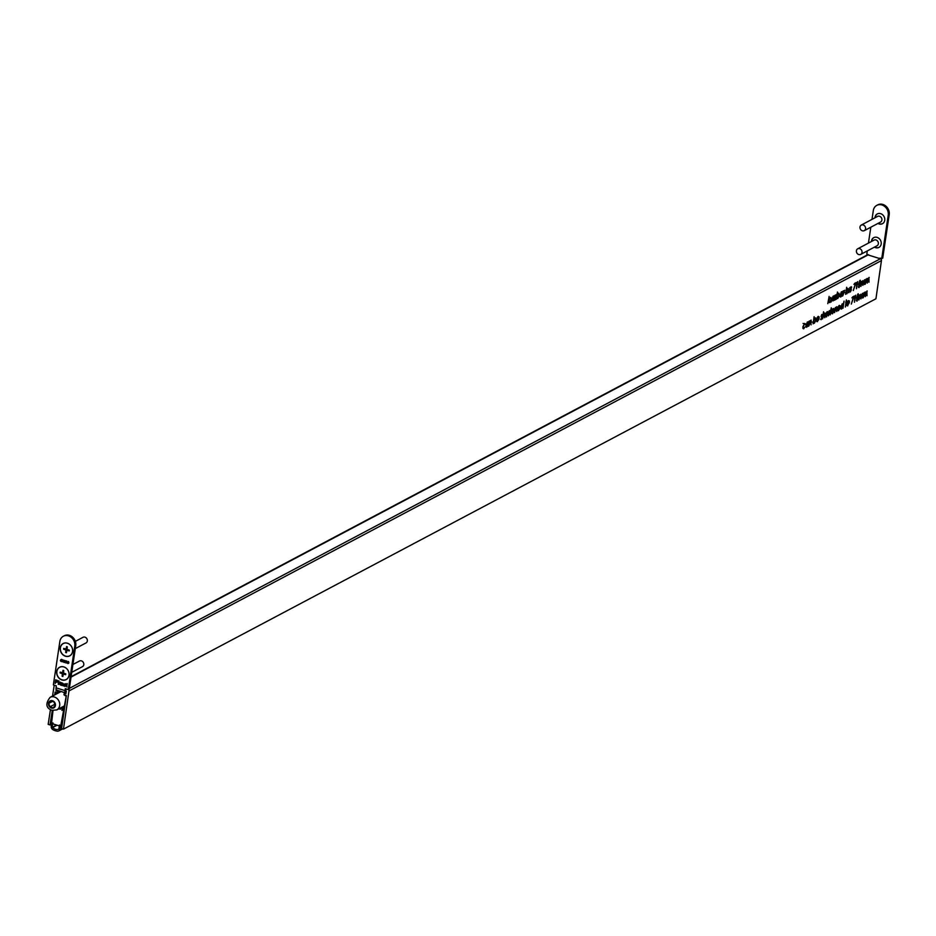 <?xml version="1.0" encoding="UTF-8"?>
<svg xmlns="http://www.w3.org/2000/svg" width="936" height="936" viewBox="0 0 936 936"><rect width="100%" height="100%" fill="white"/><g stroke="black" fill="none" stroke-linecap="round" stroke-linejoin="round"><path stroke-width="1.4" d="M66.292 691.248L65.906 693.822L64.233 693.295L63.999 694.875L66.362 695.612L61.589 728.582L63.461 729.156L68.983 690.943A1.486 1.275 -117.9 0 0 68.457 689.493M806.072 326.898L806.844 327.144L805.931 325.178L807.628 321.89L808.482 322.394L808.926 321.294L808.189 326.36L808.002 325.646L806.399 327.214M807.628 321.89L808.482 322.394L807.382 322.054M815.162 317.971L816.075 319.925L814.378 323.224L813.524 322.721L813.08 323.821L814.121 316.707L813.992 319.504L815.607 317.901M821.983 314.426L822.112 317.854L821.164 319.691L820.556 319.375L821.796 318.029L821.153 316.075L821.983 314.426L822.51 314.812L821.773 314.578M822.241 315.35L821.527 314.929M858.534 287.317L859.143 287.504L858.534 284.462L860.207 280.215L860.851 283.257L858.792 287.563M853.913 284.31L856.112 282.508L853.281 290.558L855.492 283.491L853.913 284.31M848.8 292.722L849.853 287.492L848.8 292.722M851.152 286.732L851.28 290.16L850.333 292.009L849.724 291.693L850.964 290.347L850.333 288.393L851.152 286.732L851.69 287.118L850.941 286.896M851.409 287.668L850.695 287.247M832.946 300.971L833.683 295.905L833.882 296.49L834.853 295.378L832.946 300.971M838.516 293.307L839.428 295.261L837.732 298.561L836.878 298.058L836.433 299.157L837.486 292.044L837.357 294.852L838.972 293.237M842.821 295.834L843.558 290.768L843.757 291.353L844.728 290.242L842.821 295.834M825.798 316.625L826.593 316.871L825.681 314.929L826.289 312.952L827.365 311.618L828.184 311.969L828.266 313.583L826.125 316.953M827.365 311.618L828.184 311.969L827.26 311.676M830.957 309.839L831.25 307.792L831.694 309.453L830.209 314.905L830.957 309.839M836.55 306.844L836.725 311.512L836.398 307.488L834.538 312.647L835.286 307.581L835.45 308.342L836.878 306.786M836.901 308.155L835.988 307.359M840.902 308.775L841.675 309.02L840.762 307.055L842.458 303.767L843.313 304.317L844.061 301.123L843.02 308.236L842.833 307.523L841.23 309.091M842.458 303.767L843.313 304.317L842.178 303.966M862.512 293.331L862.594 298.058L862.36 293.986L860.886 298.947L860.652 294.875L858.874 299.988L859.622 294.922L859.798 295.636L860.804 294.22L861.412 295.039L862.793 293.284M860.804 294.22L860.968 294.899M827.787 303.662L829.132 296.384L828.535 300.491L830.407 297.613L828.734 300.702L829.799 302.609L828.43 301.158L827.787 303.662M851.924 297.859L854.123 296.057L851.292 304.095L853.503 297.028L851.924 297.859M846.074 301.965L846.378 299.918L846.823 301.579L845.325 307.031L846.074 301.965M63.461 729.156L875.932 298.783L881.455 260.571A1.486 1.275 -117.9 0 0 880.355 258.781L868.035 254.931A1.486 1.275 -117.9 0 0 867.134 255.001L71.113 676.658M868.912 277.501L868.994 282.216L868.76 278.144L867.286 283.105L867.052 279.033L865.285 284.146L866.022 279.08L866.198 279.805L867.204 278.378L867.812 279.197L869.205 277.442M867.204 278.378L867.368 279.057M846.998 305.592L847.794 305.838L846.881 303.896L847.49 301.93L848.554 300.596L849.385 300.936L849.455 302.562L847.326 305.92M848.554 300.596L849.385 300.936L848.461 300.655M854.849 296.326L855.785 295.191L854.463 302.281L854.849 296.326M866.923 291.037L867.005 295.753L866.771 291.693L865.297 296.642L865.075 292.582L863.296 297.695L864.033 292.617L864.209 293.342L865.215 291.927L865.823 292.734L867.216 290.991M865.215 291.927L865.379 292.605M856.545 300.865L857.154 301.053L856.545 297.999L858.218 293.752L858.862 296.794L856.803 301.1M837.802 310.401L838.574 310.635L837.708 308.681L838.235 306.832L839.346 305.382L840.212 305.861L840.224 307.476L837.989 308.634L838.621 310.027L839.931 308.634L838.106 310.717M839.346 305.382L840.212 305.861L839.124 305.522M837.673 309.898L838.621 310.027M831.858 313.49L832.63 313.724L831.765 311.77L832.291 309.933L833.403 308.47L834.268 308.95L834.28 310.565L832.045 311.735L832.677 313.127L833.988 311.723L832.162 313.806M833.403 308.47L834.268 308.95L833.192 308.623M831.73 312.987L832.677 313.127M828.418 315.841L829.167 310.764L829.355 311.349L830.326 310.237L828.418 315.841M824.534 313.092L824.698 317.772L824.382 313.747L822.522 318.907L823.563 311.793L823.423 314.636L824.862 313.045M824.885 314.414L823.984 313.618M840.083 296.689L840.867 296.934L839.955 294.969L841.651 291.681L842.505 292.184L842.95 291.084L842.201 296.15L842.026 295.437L840.411 297.004M841.651 291.681L842.505 292.184L841.405 291.845M834.865 295.87L836.831 294.267L834.725 299.473L836.14 298.736L836.047 299.356L834.081 300.386L836.176 295.179L834.865 295.87M830.454 301.731L831.203 301.965L830.84 297.379L831.297 301.334L833.075 296.221L830.735 302.047M830.384 300.643L831.297 301.334M847.688 288.534L848.613 290.488L846.916 293.787L846.062 293.284L845.617 294.384L846.659 287.27L846.53 290.066L848.145 288.464M856.838 282.789L857.774 281.642L856.452 288.744L856.838 282.789M864.49 279.794L864.583 284.509L864.349 280.437L862.875 285.398L862.641 281.326L860.863 286.439L861.611 281.373L861.787 282.099L862.793 280.683L863.402 281.49L864.782 279.747M862.793 280.683L862.957 281.35M816.695 321.376L817.467 321.621L816.601 319.656L817.128 317.819L818.24 316.368L819.105 316.848L819.117 318.462L816.882 319.621L817.514 321.013L818.824 319.621L816.999 321.703M818.24 316.368L819.105 316.848L818.017 316.508M816.566 320.873L817.514 321.013M810.892 320.194L811.067 324.862L810.751 320.837L808.88 325.997L809.628 320.931L809.804 321.691L811.219 320.135M811.243 321.504L810.33 320.709M802.971 328.431L803.86 328.7L802.866 326.828L804.656 323.435L805.615 324.031L804.539 324.067L803.182 326.617L803.954 328.068L805.194 326.921L803.334 328.782M804.656 323.435L805.615 324.031L804.352 323.645M805.323 324.488L804.071 323.926M802.831 327.916L803.954 328.068M54.674 694.922L55.107 692.09L57.47 692.827L57.704 691.248L56.031 690.721L56.979 690.23M57.704 691.248L58.652 690.745M56.031 690.721L56.183 689.727M64.233 693.295L65.181 692.792M54.662 685.374L54.721 685.339A1.486 1.275 -117.9 0 0 54.054 686.275L52.545 696.056M50.439 709.663L48.169 724.37L50.029 724.955L51.445 724.218M50.029 724.955L52.276 710.424M57.47 692.827L60.384 691.294M846.027 301.989L846.729 302.199M845.629 302.223L846.284 302.433M852.708 296.794L853.503 297.028M829.12 302.398L829.799 302.609M839.522 307.265L840.224 307.476M833.578 310.354L834.28 310.565M830.911 309.863L831.601 310.073M830.513 310.097L831.168 310.296M835.345 299.146L836.047 299.356M835.485 294.969L836.176 295.179M850.297 288.768L850.929 288.955M850.333 289.154L851.28 289.435M854.697 283.245L855.492 283.491M821.129 316.45L821.761 316.649M821.164 316.836L822.112 317.128M818.415 318.252L819.117 318.462M846.296 291.681L846.998 293.167L848.297 290.651L847.595 289.166L846.027 291.599M844.775 292.652L846.998 293.167M847.244 288.896L847.934 289.107L847.138 289.025M827.962 313.747L827.272 312.25L825.997 314.777L826.687 316.251L827.962 313.747M826.921 311.98L827.611 312.191L826.804 312.097M825.657 316.099L826.687 316.251M808.248 323.996L807.546 322.51L806.247 325.026L806.949 326.512L808.248 323.996M807.195 322.23L807.897 322.452L807.078 322.37M805.908 326.348L806.949 326.512M813.758 321.118L814.472 322.604L815.771 320.089L815.057 318.603L813.489 321.036M812.237 322.089L814.472 322.604M814.718 318.334L815.408 318.544L814.601 318.462M817.011 318.977L818.895 317.994L818.169 316.976L816.754 318.907M818.895 317.994L817.701 316.836M859.646 280.777L859.26 286.79L860.547 283.409L859.704 280.695M858.382 286.627L859.26 286.79M837.112 296.455L837.825 297.94L839.124 295.425L838.422 293.939L836.842 296.373M835.602 297.426L837.825 297.94M838.071 293.67L838.761 293.881L837.966 293.799M842.271 293.787L841.558 292.301L840.259 294.817L840.973 296.303L842.271 293.787M841.218 292.02L841.92 292.243L841.101 292.161M839.92 296.139L840.973 296.303M832.174 311.091L834.058 310.108L833.332 309.091L831.917 311.009M834.058 310.108L832.865 308.95M838.118 308.002L840.001 307.02L839.276 306.002L837.86 307.921M840.001 307.02L838.808 305.85M843.079 305.873L842.365 304.387L841.066 306.903L841.78 308.389L843.079 305.873M842.026 304.106L842.728 304.329L841.909 304.247M840.727 308.225L841.78 308.389M857.657 294.325L857.271 300.339L858.558 296.946L857.715 294.232M856.393 300.163L857.271 300.339M849.151 302.726L848.461 301.216L847.185 303.744L847.876 305.218L849.151 302.726M848.11 300.947L848.8 301.158L848.004 301.076M846.846 305.066L847.876 305.218M56.265 694.079L56.406 692.921L55.177 692.429L54.826 694.84M53.013 710.576L51.199 726.289A3.182 2.726 -117.9 0 0 53.059 729.764A11.794 10.074 -117.9 0 0 57.447 731.145A3.182 2.726 -117.9 0 0 60.15 729.097L66.234 696.056L64.935 695.6M62.899 706.668L62.244 710.225M62.735 707.569L61.916 710.401M61.168 707.593L61.039 708.435A1.065 0.913 -117.9 0 1 59.869 709.102L61.027 708.482M59.869 709.102L58.898 708.798M60.15 729.097L61.636 728.313M58.465 729.378A6.915 5.908 -117.9 0 1 52.65 727.564L51.878 727.623L52.954 722.908A1.065 0.913 -117.9 0 0 53.75 724.148L58.254 725.564A1.065 0.913 -117.9 0 0 59.506 724.99L58.781 729.214M52.65 727.564L57.108 725.201M51.878 727.623L56.698 725.072M52.463 727.178L56.546 725.026M61.355 707.487L62.302 707.792M53.141 707.873L55.201 705.416L54.031 701.953L50.801 700.935L48.742 703.404L49.912 706.867L53.141 707.873M53.995 701.942L54.814 704.293L49.912 706.867M52.428 701.45L48.742 703.404M60.278 647.77A7.008 5.99 -117.9 0 0 65.462 656.218A7.008 5.99 -117.9 0 0 72.587 651.631A7.008 5.99 -117.9 0 0 67.404 643.184A7.008 5.99 -117.9 0 0 60.278 647.77M56.733 671.498A7.008 5.99 -117.9 0 0 61.916 679.945A7.008 5.99 -117.9 0 0 69.042 675.347A7.008 5.99 -117.9 0 0 63.859 666.9A7.008 5.99 -117.9 0 0 56.733 671.498M61.94 684.076L61.729 685.468L61.682 682.742L63.554 683.935L63.274 685.948L62.689 683.432L61.94 684.076L62.887 683.327L62.127 683.97L62.887 683.327L63.075 684.263M60.98 685.234L58.851 683.842L60.583 682.917L59.073 682.683L60.29 682.25L61.144 683.116L60.98 685.234M60.945 685.058L58.851 683.842L59.53 683.292M60.618 683.409L60.349 682.531L59.494 682.859M59.588 682.718L60.29 682.25M66.023 692.815L66.058 692.804A3.182 1.252 107.4 0 1 65.508 692.897A3.182 1.252 107.4 0 1 65.005 690.628L65.298 688.65L68.281 689.586L74.775 646.109A8.494 7.266 -117.9 0 0 71.499 637.556A8.494 7.266 -117.9 0 0 63.344 636.258A8.494 7.266 -117.9 0 0 59.857 641.441L53.364 684.918L56.347 685.854L56.055 687.831A3.182 1.252 -72.6 0 0 56.558 690.101A3.182 1.252 -72.6 0 0 57.073 690.019M55.832 682.098L55.142 683.409L55.68 679.852L57.4 680.425L58.02 681.654L55.832 682.098L58.02 681.654M58.956 680.881L58.43 684.438L58.956 680.881M64.198 685L64.806 686.053L65.918 686.018L64.736 686.462L63.788 684.778L65.122 683.76L66 685.562L64.198 685L66.023 685.409M64.806 686.053L65.508 685.842M65.918 686.018L64.736 686.462L63.788 684.778L65.122 683.76M66.772 686.299L66.316 684.193L67.181 683.526L66.772 686.299M61.788 661.108L60.98 661.471L60.36 660.57L61.565 661.05L60.711 659.763L61.437 659.435L61.788 661.108L60.98 661.471L60.547 660.465M61.729 660.757L60.711 659.763L61.437 659.435M61.799 660.219L60.934 659.822M63.367 660.816L62.221 661.834L62.431 659.775L62.513 661.541L63.859 660.219L63.706 661.939L64.993 660.57L63.695 662.29L63.367 660.816M65.426 660.711L64.502 662.548L65.426 660.711M66.854 662.688L66.035 663.051L65.415 662.15L66.632 662.63L65.766 661.354L66.491 661.015L66.854 662.688L66.035 663.051L65.614 662.044M66.784 662.337L65.766 661.354L66.491 661.015M67.088 661.705L65.988 661.413M68.62 663.238L67.802 663.601L67.181 662.7L68.398 663.191L67.532 661.904L68.258 661.565L68.62 663.238L67.802 663.601L67.38 662.594M68.55 662.899L67.532 661.904L68.258 661.565M68.855 662.255L67.755 661.963M63.835 636.024A8.494 7.266 62.1 0 1 64.315 635.743A8.494 7.266 62.1 0 1 72.47 637.042A8.494 7.266 62.1 0 1 75.746 645.594L74.775 646.109M68.281 689.586L69.252 689.072L75.746 645.594M66.152 688.919L65.976 690.113M55.341 683.303L55.844 679.91M58.207 681.548L56.85 682.25M56.71 681.946L57.739 681.42L56.897 681.841L57.47 680.718L56.09 680.413L55.903 681.689L56.71 681.946L57.272 680.811L56.09 680.413M58.196 684.193L58.699 680.8M59.05 683.748L59.728 683.186M60.349 682.531L59.682 682.753L60.349 682.531M59.26 682.578L60.489 682.157M59.705 684.45L60.758 683.713L59.284 683.959M61.495 685.234L61.858 682.789M63.04 685.714L63.274 684.169M65.005 685.948L65.707 685.737L65.005 685.948M66.117 685.912L64.935 686.357M63.976 684.672L65.321 683.666M65.637 685.023L65.251 684.076L64.256 684.59L65.637 685.023L65.052 684.169L64.256 684.59M66.983 687.001L66.561 684.696M66.901 683.596L66.62 684.286M61.636 659.33L60.898 660.278M61.987 661.003L61.179 661.366M62.419 661.729L62.607 659.822M63.683 660.161L62.513 661.541M64.21 661.401L64.841 660.523M63.625 662.103L63.566 660.535M64.701 662.442L65.344 660.687M66.69 660.91L65.965 661.869M67.041 662.583L66.234 662.945M68.457 661.471L67.731 662.419M68.819 663.144L68 663.507M882.613 223.61A5.522 4.715 62.1 0 1 878.26 223.271M875.277 217.643A5.522 4.715 62.1 0 1 875.324 217.14A5.522 4.715 62.1 0 1 877.442 213.853M874.985 217.796A5.522 4.715 62.1 0 1 875.031 217.292A5.522 4.715 62.1 0 1 877.301 213.923A5.522 4.715 62.1 0 1 882.601 214.765A5.522 4.715 62.1 0 1 884.731 220.323A5.522 4.715 62.1 0 1 882.472 223.692A5.522 4.715 62.1 0 1 877.968 223.435M879.068 247.326A5.522 4.715 62.1 0 1 874.715 246.999M871.732 241.359A5.522 4.715 62.1 0 1 871.779 240.856A5.522 4.715 62.1 0 1 873.896 237.569M871.439 241.511A5.522 4.715 62.1 0 1 871.486 241.008A5.522 4.715 62.1 0 1 873.756 237.65A5.522 4.715 62.1 0 1 879.056 238.481A5.522 4.715 62.1 0 1 881.185 244.039A5.522 4.715 62.1 0 1 878.927 247.408A5.522 4.715 62.1 0 1 874.423 247.151M877.289 205.136A8.494 7.266 62.1 0 1 877.769 204.855A8.494 7.266 62.1 0 1 885.924 206.142A8.494 7.266 62.1 0 1 889.2 214.695L888.229 215.21A8.494 7.266 -117.9 0 0 884.941 206.669A8.494 7.266 -117.9 0 0 876.786 205.37A8.494 7.266 -117.9 0 0 873.311 210.541L871.989 219.387M878.67 258.254L882.707 258.184L889.2 214.695M881.724 258.699L888.229 215.21M869.719 255.458L866.818 254.03L867.274 250.93M868.444 243.103L870.819 227.214M859.973 227.003A3.182 2.726 62.1 0 1 865.566 228.747A3.182 2.726 62.1 0 1 859.973 227.003M861.272 225.061L877.605 216.403A3.182 2.726 62.1 0 1 880.589 222.043L864.256 230.689M856.428 250.719A3.182 2.726 62.1 0 1 862.021 252.474A3.182 2.726 62.1 0 1 856.428 250.719M857.727 248.777L874.06 240.119A3.182 2.726 62.1 0 1 877.044 245.758L860.71 254.416M71.756 672.329L82.473 666.654A3.182 2.726 -117.9 0 0 79.49 661.015L72.926 664.49M68.995 675.289A6.903 5.897 -117.9 0 0 63.894 666.97A6.903 5.897 -117.9 0 0 56.874 671.498A6.903 5.897 -117.9 0 0 61.975 679.817A6.903 5.897 -117.9 0 0 68.995 675.289M60.197 672.118L60.079 672.914L62.057 673.639A1.065 0.913 -117.9 0 0 62.349 674.107L62.127 676.237L62.864 676.471L63.274 674.4A1.065 0.913 -117.9 0 0 63.671 674.142L65.672 674.669L65.789 673.873L63.823 673.148A1.065 0.913 -117.9 0 0 63.531 672.68L63.753 670.55L63.005 670.316L62.595 672.387A1.065 0.913 -117.9 0 0 62.209 672.645L60.197 672.118M63.777 674.084L65.789 673.873M62.969 675.792L62.127 676.237M60.079 672.914L63.028 673.113A1.065 0.913 -117.9 0 0 63.32 673.581L63.238 674.411M75.301 648.613L86.018 642.938A3.182 2.726 -117.9 0 0 83.035 637.299L75.36 641.371M72.54 651.573A6.903 5.897 -117.9 0 0 67.439 643.254A6.903 5.897 -117.9 0 0 60.419 647.782A6.903 5.897 -117.9 0 0 65.52 656.101A6.903 5.897 -117.9 0 0 72.54 651.573M63.742 648.402L63.625 649.198L65.602 649.912A1.065 0.913 -117.9 0 0 65.883 650.38L65.66 652.521L66.409 652.755L66.784 650.695A1.065 0.913 -117.9 0 0 67.216 650.426L69.217 650.941L69.334 650.157L67.369 649.432A1.065 0.913 -117.9 0 0 67.076 648.964L67.298 646.823L66.55 646.589L66.175 648.66A1.065 0.913 -117.9 0 0 65.754 648.929L63.742 648.402M67.322 650.368L69.334 650.157M66.514 652.076L65.66 652.521M64.607 648.671L66.573 649.397A1.065 0.913 -117.9 0 0 66.865 649.865L66.842 650.66M64.607 648.683L63.625 649.198M68.983 690.943L881.455 260.571M69.358 688.381L880.355 258.781M71.042 677.102L868.035 254.931M51.422 708.061A3.931 3.358 -117.9 0 0 52.521 700.748A3.931 3.358 -117.9 0 0 51.422 708.061M54.428 697.016A7.114 6.084 62.1 0 1 59.635 703.158A7.114 6.084 62.1 0 1 56.768 709.921L51.936 710.33C45.887 707.955 45.279 703.626 50.099 697.343A7.114 6.084 62.1 0 1 54.428 697.016M65.005 690.628L56.055 687.831M63.18 672.13L62.209 672.645M63.566 671.802L62.724 672.247M64.818 673.569L63.847 674.095M63.391 673.791L62.408 674.306M63.32 673.581L62.349 674.107M63.028 673.113L62.057 673.639M62.887 672.972L61.905 673.487M66.725 648.414L65.754 648.929M67.111 648.086L66.257 648.531M68.363 649.853L67.392 650.38M66.936 650.064L65.953 650.59M66.865 649.865L65.883 650.38M66.573 649.397L65.602 649.912M66.433 649.256L65.45 649.771M836.07 307.254L836.679 307.441M824.066 313.513L824.663 313.7M830.372 301.205L830.969 301.392M810.424 320.603L811.021 320.791M803.1 323.423L804.96 323.996M817.818 316.707L818.52 316.93M832.981 308.821L833.683 309.032M838.925 305.721L839.627 305.943M58.874 730.887L62.63 728.898M64.432 705.861L56.768 709.921M61.097 691.517L50.099 697.343M63.344 636.258L64.315 635.743M65.508 692.897L56.558 690.101M877.769 204.855L876.786 205.37M63.133 672.165L62.162 672.68M64.689 673.581L63.718 674.095M66.678 648.449L65.707 648.964M68.234 649.865L67.263 650.38"/></g></svg>
